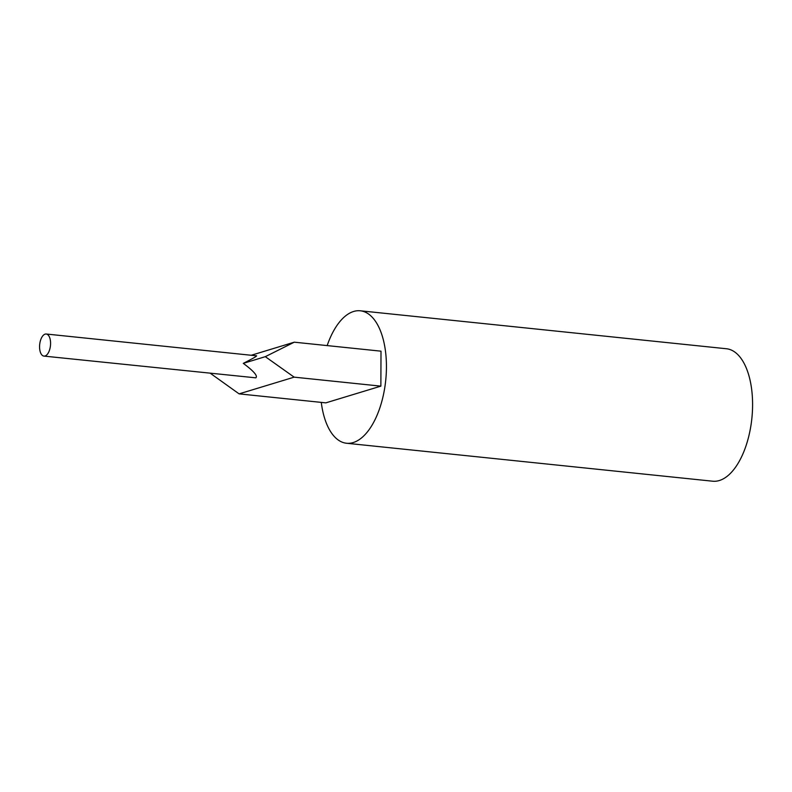 <?xml version="1.0" encoding="UTF-8"?>
<svg xmlns="http://www.w3.org/2000/svg" width="792" height="792" viewBox="0 0 792 792"><rect width="100%" height="100%" fill="white"/><g stroke="black" fill="none" stroke-linecap="round" stroke-linejoin="round"><path stroke-width="1.19" d="M45.114 334.135A11.098 5.415 95.9 0 1 46.213 334.016A11.098 5.415 95.9 0 1 50.549 344.49A11.098 5.415 95.9 0 1 45.035 355.984A11.098 5.415 95.9 0 1 43.926 356.093A11.098 5.415 95.9 0 1 39.6 345.619A11.098 5.415 95.9 0 1 45.114 334.135M255.885 355.984C258.053 355.549 253.856 358.004 243.292 363.36C253.816 371.181 257.984 376.012 255.816 377.833L43.926 356.093M327.165 345.599A66.587 32.482 95.9 0 1 353.638 311.474A66.587 32.482 95.9 0 1 360.281 310.791L726.422 348.747A66.587 32.482 95.9 0 1 752.4 411.622A66.587 32.482 95.9 0 1 719.334 480.526A66.587 32.482 95.9 0 1 712.691 481.209L346.54 443.253A66.587 32.482 95.9 0 1 321.275 402.395M360.281 310.791A66.587 32.482 95.9 0 1 386.248 373.656A66.587 32.482 95.9 0 1 353.183 442.57A66.587 32.482 95.9 0 1 346.54 443.253M380.873 386.14L381.002 351.173L294.277 342.184L265.31 356.667L294.159 377.15L380.873 386.14L325.819 402.861L239.105 393.872L210.405 373.349M265.31 356.667L243.292 363.36M294.277 342.184L251.222 355.271M294.159 377.15L239.105 393.872M46.213 334.016L256.628 355.826"/></g></svg>
